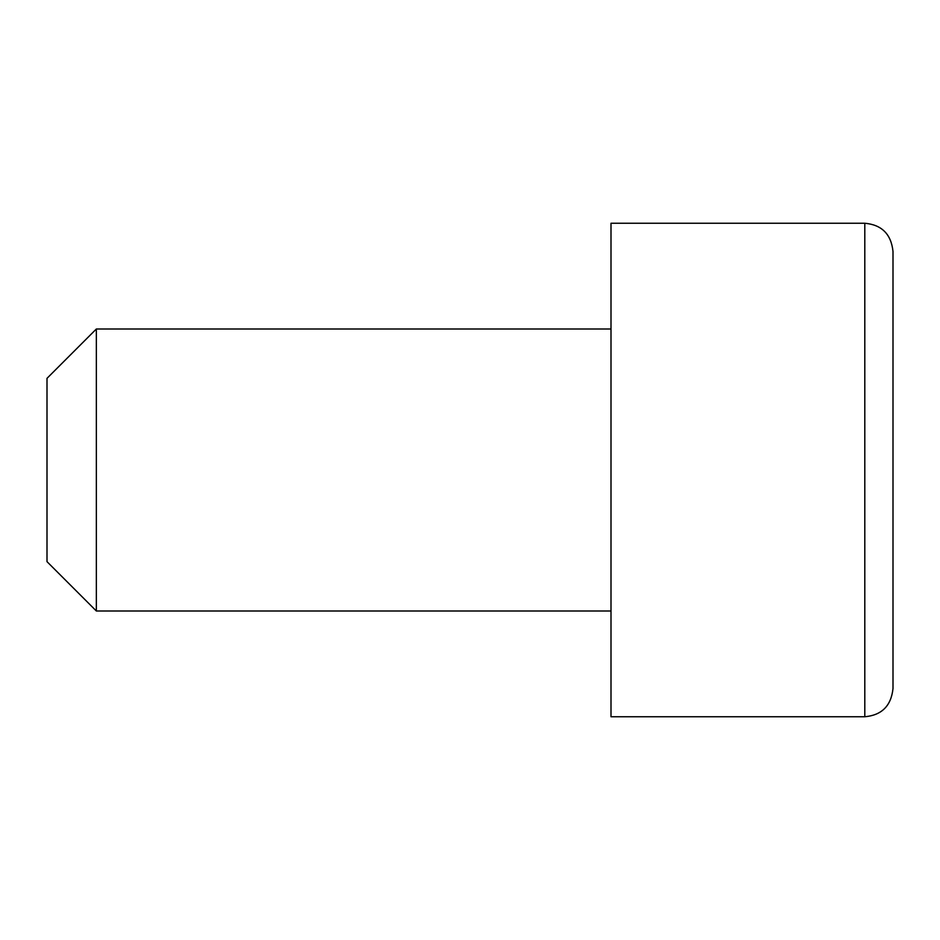 <?xml version="1.0" encoding="UTF-8"?>
<svg xmlns="http://www.w3.org/2000/svg" width="940" height="940" viewBox="0 0 940 940"><rect width="100%" height="100%" fill="white"/><g stroke="black" fill="none" stroke-linecap="round" stroke-linejoin="round"><path stroke-width="1.41" d="M96.35 611L96.35 329L47 378.35L47 561.65L96.35 611L611 611M864.8 223.25L611 223.25L611 716.75L864.8 716.75C881.767 715.234 891.167 705.834 893 688.55L893 251.45C891.167 234.166 881.767 224.766 864.8 223.25L864.8 716.75M893 408.947L893 347.894M96.35 329L611 329"/></g></svg>
